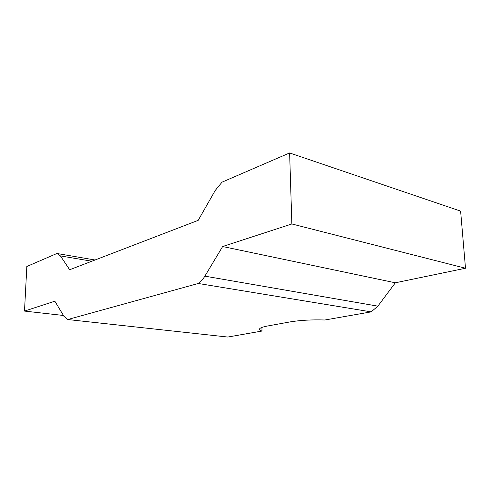 <?xml version="1.0" encoding="UTF-8"?>
<svg xmlns="http://www.w3.org/2000/svg" width="490" height="490" viewBox="0 0 490 490"><rect width="100%" height="100%" fill="white"/><g stroke="black" fill="none" stroke-linecap="round" stroke-linejoin="round"><path stroke-width="0.73" d="M63.443 315.474L24.5 311.083L54.856 301.191L63.982 316.369L67.724 319.529L198.272 283.477C200.729 281.805 202.927 279.361 204.869 276.152L222.638 246.519L395.344 282.791L465.5 268.244L291.856 223.967L222.638 246.519M91.838 261.219L60.435 255.915L56.92 253.489L26.84 266.487L24.5 311.083M60.435 255.915L69.666 269.739L198.181 220.353L215.275 190.389L222.043 182.151L289.627 152.954L291.856 223.967M95.029 259.994L57.483 253.587M395.344 282.791L377.863 306.152L371.175 311.873L324.901 319.995C311.732 319.584 300.015 320.24 289.755 321.961L267.681 325.979C262.248 327.002 259.51 328.104 259.455 329.286C259.492 329.923 260.337 330.505 261.997 331.044L261.917 327.424M261.997 331.044L227.801 337.046L67.724 319.529M289.627 152.954L460.612 211.11L465.5 268.244M371.175 311.873L198.272 283.477M377.863 306.152L204.869 276.152"/></g></svg>
